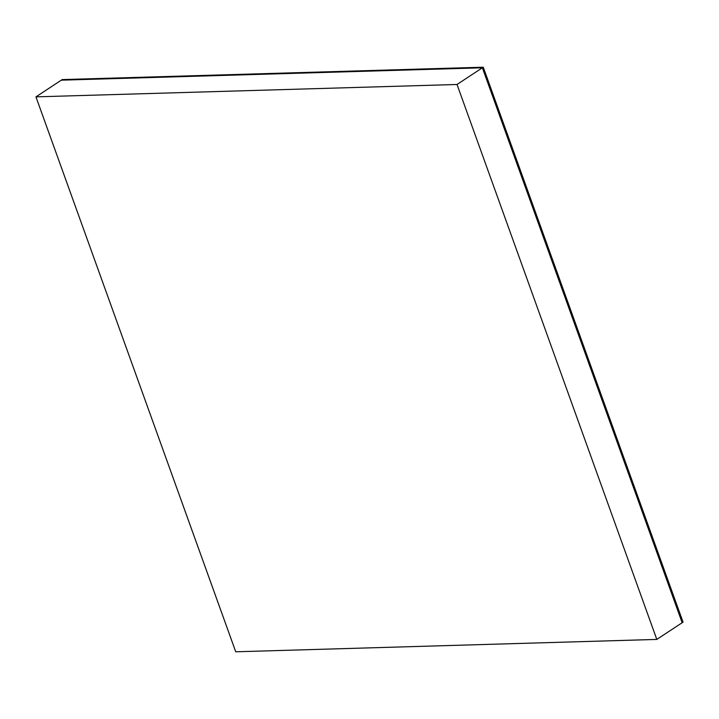 <?xml version="1.0" encoding="UTF-8"?>
<svg xmlns="http://www.w3.org/2000/svg" width="719" height="719" viewBox="0 0 719 719"><rect width="100%" height="100%" fill="white"/><g stroke="black" fill="none" stroke-linecap="round" stroke-linejoin="round"><path stroke-width="1.08" d="M656.807 639.416L235.733 651.791L35.95 96.858L457.023 84.483L656.807 639.416L682.16 622.726L482.377 67.793L457.023 84.483M483.267 67.209L482.377 67.793L61.304 80.169L482.377 67.793L682.16 622.726L683.05 622.142L483.267 67.209L62.194 79.584L35.95 96.858"/></g></svg>
